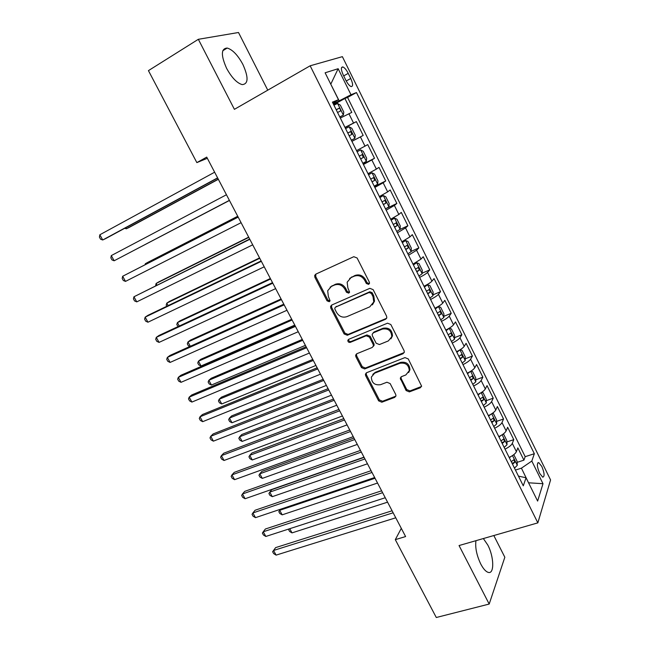 <?xml version="1.0" encoding="UTF-8"?>
<svg xmlns="http://www.w3.org/2000/svg" width="650" height="650" viewBox="0 0 650 650"><rect width="100%" height="100%" fill="white"/><g stroke="black" fill="none" stroke-linecap="round" stroke-linejoin="round"><path stroke-width="0.97" d="M368.623 284.383L369.501 283.319L369.338 282.132L357.102 257.993L353.795 256.701L315.803 274.137L314.681 275.429L314.884 277.306L327.023 300.82L329.266 301.722L330.07 300.787L328.356 296.506L327.689 290.745L331.362 286.439L334.498 285.033C338.788 283.636 342.257 285.017 344.89 289.169L346.458 292.24L348.741 293.142L349.578 292.142L347.848 287.852L347.157 282.214L350.984 277.639L354.185 276.201C358.572 274.771 362.091 276.161 364.739 280.361L366.316 283.465L368.623 284.383M369.387 283.636L367.079 282.726L366.316 283.465M475.962 540.678C475.044 547.503 476.637 555.279 480.74 563.997C483.275 568.807 485.761 571.602 488.207 572.374C494.52 574.543 494.081 556.774 487.768 544.992L483.356 538.549M242.889 64.439C237.835 55.128 232.602 49.66 227.199 48.043C221 48.49 220.805 55.258 226.598 68.339C231.725 77.659 236.925 83.078 242.19 84.606C248.414 84.086 248.649 77.358 242.889 64.439M541.832 466.489L538.736 462.597C536.664 463.19 536.965 466.765 539.638 473.322L542.726 477.189C544.789 476.572 544.489 473.005 541.832 466.489M406.088 390.536L409.346 391.885L420.29 387.782L421.606 386.149L408.265 358.938L404.974 357.598L366.624 372.702L365.414 374.14L365.649 375.676L378.649 400.871L381.842 402.212L394.696 397.386L395.964 395.858L395.72 394.444L390.154 383.573L386.929 382.233L380.543 384.694C374.692 385.442 371.629 382.907 371.345 377.081L374.619 373.189L399.872 363.285C405.689 362.424 408.826 364.894 409.289 370.687L405.819 374.969L401.554 376.61L400.27 378.17L406.088 390.536L406.754 389.577L409.996 390.926L421.541 386.457M267.767 90.163L238.501 32.5L198.339 39.301L234.406 109.338L310.156 65.796L537.851 522.86L459.054 545.545L489.19 604.053L436.288 617.5L395.306 539.646L405.6 536.559L206.724 157.113L196.852 162.606L207.342 158.299M198.339 39.301L148.436 70.631L196.852 162.606M385.539 319.28L386.807 317.712L386.571 316.136L373.149 289.64L369.842 288.332L331.736 305.037L330.582 306.377L330.793 308.141L344.118 333.954L347.319 335.262L385.539 319.28L386.628 318.264M390.812 324.504L404.081 350.675L404.316 352.137L403.024 353.738L364.683 368.94L361.489 367.616L355.875 356.728L355.648 355.136L356.842 353.722L372.174 347.49L373.409 346.003L373.181 344.443L369.419 337.098L366.178 335.782L350.228 342.379C348.668 342.591 347.872 341.9 347.831 340.308L348.66 339.332L387.514 323.18L390.812 324.504M517.108 462.345L523.924 460.159L517.839 447.882L516.401 451.652L512.298 443.373C511.371 445.282 508.942 447.2 505.026 449.134M506.894 441.943L513.776 439.66L507.65 427.277L506.122 430.909L501.987 422.573C501.02 424.409 498.566 426.302 494.642 428.253M496.6 421.387L503.547 418.998L497.372 406.526L495.763 410.012L491.603 401.611C490.587 403.374 488.109 405.234 484.169 407.201M486.224 400.684L493.244 398.182L487.021 385.613L485.331 388.952L481.13 380.486C480.074 382.176 477.571 384.012 473.614 385.986M475.759 379.827L482.861 377.203L476.596 364.544L474.809 367.729L470.584 359.198C469.479 360.815 466.952 362.627 462.987 364.618M465.213 358.808L472.396 356.07L466.082 343.314L464.214 346.344L459.948 337.74C458.802 339.292 456.243 341.071 452.27 343.07M454.577 337.642L461.858 334.774L455.496 321.912L453.529 324.789L449.231 316.119C448.045 317.598 445.461 319.345 441.472 321.36M443.861 316.306L451.23 313.308L444.819 300.349L442.764 303.071L438.433 294.336C437.206 295.734 434.59 297.448 430.584 299.479M433.046 294.824L440.529 291.679L434.062 278.614L431.917 281.182L427.554 272.374C426.278 273.691 423.629 275.381 419.616 277.428M422.142 273.171L429.739 269.88L423.223 256.717L420.981 259.114L416.585 250.242L408.558 255.198M411.149 251.363L418.86 247.91L412.295 234.642L409.963 236.876L405.527 227.931L397.41 232.789M399.937 229.45L407.899 225.769L401.286 212.396L398.856 214.459L394.387 205.449L386.173 210.21M386.336 208.463L396.858 203.45L390.187 189.979L387.66 191.872L383.151 182.78L374.855 187.444M374.392 186.526L385.726 180.96L378.999 167.383L376.374 169.097L371.832 159.941L363.439 164.491M363.196 164.011L374.506 158.291L367.729 144.601L364.991 146.144L360.417 136.906L351.926 141.359M351.91 141.318L363.196 135.436L356.363 121.639L344.979 127.392M345.093 127.619L356.363 121.639M343.257 75.018L345.816 80.21C347.652 83.744 349.416 85.865 351.114 86.572C353.202 86.523 353.072 83.826 350.74 78.479L348.221 73.361C346.385 69.802 344.598 67.657 342.875 66.934C340.795 66.958 340.917 69.656 343.257 75.018M310.156 65.796L342.379 56.656L550.574 479.936L537.851 522.86M523.924 460.159L525.184 456.674L534.341 453.724L356.476 92.56L350.992 94.737L333.312 103.935M534.341 453.724L531.814 461.061L542.994 483.706L537.631 501.077L526.061 477.766L523.283 485.834L332.41 102.131L338.479 99.718L325.114 72.792L338.146 68.713L350.992 94.737M525.184 456.674L347.563 97.427L344.906 98.491L351.788 112.401L340.324 118.04M363.196 135.436L360.417 136.906M374.506 158.291L371.832 159.941M385.726 180.96L383.151 182.78M396.858 203.45L394.387 205.449M407.899 225.769L405.527 227.931M418.86 247.91L416.585 250.242M429.739 269.88L427.554 272.374M440.529 291.679L438.433 294.336M451.23 313.308L449.231 316.119M461.858 334.774L459.948 337.74M472.396 356.07L470.584 359.198M482.861 377.203L481.13 380.486M493.244 398.182L491.603 401.611M503.547 418.998L501.987 422.573M513.776 439.66L512.298 443.373M528.499 482.682L521.422 468.179L515.442 470.072M339.121 100.75L330.777 84.199L338.146 68.713M332.963 103.236L338.479 99.718M489.19 604.053L504.839 557.237L493.821 535.535M401.302 528.361L395.306 539.646M528.556 482.796L542.994 483.706M518.456 476.133L526.061 477.766M333.661 104.642L344.906 98.491M347.563 97.427L356.476 92.56M356.541 150.638L364.991 146.144M368.014 173.696L376.374 169.097M379.389 196.568L387.66 191.872M390.683 219.261L398.856 214.459M401.879 241.776L409.963 236.876M412.986 264.111L420.981 259.114M424.011 286.268C428.025 284.229 430.657 282.531 431.917 281.182M434.948 308.254C438.945 306.223 441.553 304.501 442.764 303.071M445.794 330.062C449.784 328.055 452.359 326.292 453.529 324.789M456.568 351.707C460.541 349.708 463.084 347.921 464.214 346.344M467.244 373.181C471.209 371.199 473.728 369.379 474.809 367.729M477.848 394.493C481.796 392.519 484.291 390.674 485.331 388.952M488.369 415.642C492.302 413.684 494.772 411.808 495.763 410.012M498.802 436.621C502.726 434.679 505.172 432.778 506.122 430.909M509.161 457.446C513.077 455.512 515.491 453.586 516.401 451.652M521.422 468.179L531.814 461.061M367.079 282.726L365.511 279.622C362.863 275.429 359.352 274.048 354.981 275.47L354.185 276.201M349.635 278.428L354.981 275.47M330.119 287.162L335.327 284.294C339.609 282.896 343.07 284.277 345.694 288.421L347.262 291.484L349.481 292.411M315.843 274.121L315.754 276.591L327.86 300.056L329.989 300.999M331.63 305.086L331.622 307.361L344.914 333.125L348.108 334.425L386.254 318.459M371.377 293.442L369.062 292.524L335.603 307.117L334.799 308.076L334.945 309.294L336.586 312.479C339.186 316.566 342.615 317.956 346.889 316.648L369.785 306.832L373.766 301.966L373.027 296.701L371.377 293.442L372.125 292.679L369.826 291.761L369.062 292.524M335.717 307.011L369.826 291.761M372.393 304.866L374.514 301.178L373.783 295.929L373.027 296.701M372.125 292.679L373.783 295.929M356.533 353.876L356.639 355.851L362.245 366.714L365.43 368.038L404.202 352.568M373.279 346.434L374.148 345.134L373.912 343.582L370.167 336.253L366.933 334.937L351.016 341.526L350.228 342.379M348.66 339.341L348.619 339.463C348.652 341.055 349.448 341.738 351.016 341.526M388.359 340.917L391.771 336.724C391.43 330.712 388.286 328.169 382.346 329.087L373.401 332.792L372.166 334.287L372.393 335.871L376.155 343.224L379.405 344.557L388.359 340.917M390.934 338.829L392.478 335.871C392.129 329.867 388.993 327.332 383.069 328.25L382.346 329.087M373.059 332.971L374.14 331.947L383.069 328.25M401.034 376.894L401.188 378.666L406.754 389.577M408.655 372.539L409.955 369.761C409.492 363.976 406.356 361.522 400.554 362.375L399.872 363.285M372.775 374.392L375.351 372.271L400.554 362.375M366.259 372.897L366.389 374.757L379.364 399.904L382.541 401.237L395.899 396.134M339.812 117.008L343.338 115.147L343.793 112.109L340.332 105.138L337.537 103.472L333.946 105.211M343.338 115.147L339.771 116.919M125.718 227.752L126.295 228.792L129.114 227.459L218.343 179.294M337.561 112.474L340.267 111.126C340.811 110.021 340.429 109.062 339.129 108.266L336.164 109.671M124.776 228.264L126.295 228.792L218.262 179.148M217.596 177.864L102.716 239.988L99.84 234.772L214.63 172.209M217.685 178.027L105.763 238.542L102.716 239.988L100.571 239.184L99.426 237.104L99.84 234.772M351.349 140.197L354.868 138.352L355.274 135.241L351.837 128.318L349.115 126.774L345.572 128.586M137.15 248.722L229.442 200.476M349.156 135.793L351.829 134.404L350.724 131.552L347.766 132.998M137.077 248.763L229.442 200.46M362.838 163.288L366.299 161.379L366.657 158.178L363.252 151.32L360.596 149.89L357.102 151.767M360.596 149.89L357.077 151.718M237.721 216.255L148.037 262.226L145.332 263.729L145.673 264.355M361.928 154.732L359.287 156.146L361.928 154.732M360.661 158.917L363.301 157.487L362.221 154.659M237.762 216.344L145.332 263.729L145.096 264.656M374.229 186.192L377.642 184.218L377.951 180.944L374.571 174.127L371.979 172.819L368.542 174.761M371.979 172.819L368.477 174.631M248.674 237.161L158.746 281.905L156.097 283.489L156.959 285.066M372.068 181.854L374.684 180.391L373.628 177.58L370.703 179.107M248.796 237.388L156.097 283.489L155.618 285.732M385.531 208.91L388.895 206.871L389.163 203.523L385.808 196.763L383.281 195.569L379.892 197.576M383.281 195.569L379.787 197.364M259.553 257.92L169.382 301.446L166.798 303.119L168.163 305.622M383.394 204.612L385.97 203.117L384.946 200.314L382.037 201.89M259.74 258.277L166.798 303.119L166.197 305.126L166.822 306.264M229.385 200.362L114.148 260.772L111.296 255.588L226.444 194.756M229.393 200.379L114.148 260.772L111.979 259.919L110.841 257.847L111.296 255.588M238.119 217.019L122.671 276.258L238.168 217.124M125.499 281.401L123.313 280.491L122.184 278.444L122.671 276.258L125.499 281.401L241.085 222.69M249.673 239.062L133.957 296.774L249.803 239.314M136.768 301.876L134.558 300.926L133.437 298.886L133.957 296.774L136.768 301.876L252.696 244.839M261.137 260.934L147.964 315.323L145.161 317.143L261.349 261.332M147.956 322.213L145.722 321.206L144.609 319.183L145.161 317.143L147.956 322.213L264.217 266.817M396.744 231.457L400.059 229.344L400.278 225.924L396.955 219.221L394.485 218.132L391.146 220.204M394.485 218.132L390.999 219.911M270.351 278.517L179.952 320.848L177.418 322.611L179.278 326.024M394.623 227.183L397.174 225.656L396.167 222.869L393.274 224.486M270.611 279.012L177.418 322.611L176.792 324.553L178.067 326.592M272.512 282.636L159.023 335.457L156.293 337.358L272.797 283.189M159.055 342.396L156.804 341.339L155.699 339.332L156.293 337.358L159.055 342.396L275.649 288.624M407.867 253.817L411.133 251.648L411.312 248.146L408.013 241.499L405.608 240.524L402.317 242.661M405.608 240.524L402.131 242.279M281.068 298.967L190.442 340.121L187.972 341.973L190.32 346.279M405.762 249.584L408.281 248.024L407.306 245.245L404.43 246.903M281.393 299.593L187.972 341.973L187.314 343.85L188.362 345.767L189.898 346.474M283.798 304.176L169.999 355.436L167.334 357.435L284.164 304.866M170.081 362.432L167.814 361.327L166.717 359.336L167.334 357.435L170.081 362.432L286.991 310.261M418.909 276.006L422.118 273.772L422.256 270.197L418.982 263.599L416.642 262.73L413.4 264.932M416.642 262.73L413.173 264.477M291.712 319.272L200.858 359.263L198.445 361.197L201.053 365.983L294.767 325.106M416.812 271.806L419.307 270.213L418.348 267.451L415.496 269.149M292.102 320.027L198.445 361.197L197.763 363.009L198.803 364.918L201.053 365.983M295.002 325.544L180.903 375.269L178.303 377.366L295.433 326.381M181.025 382.322L178.742 381.176L177.653 379.202L178.303 377.366L181.025 382.322L298.244 331.736M429.853 298.017L433.022 295.726L433.119 292.077L429.869 285.537L427.586 284.773L424.393 287.032M427.586 284.773L424.125 286.504M302.274 339.43L211.201 378.267L208.845 380.283L211.437 385.036L305.378 345.353M427.781 293.849L430.243 292.232L429.309 289.477L426.473 291.216M302.738 340.308L208.845 380.283L208.138 382.037L209.17 383.931L211.437 385.036M306.118 346.759L191.726 394.964L189.183 397.15L306.629 347.726M191.896 402.074L189.589 400.879L188.508 398.913L189.183 397.15L191.896 402.074L309.408 353.039M317.151 367.803L202.475 414.521L199.997 416.796L317.728 368.916M202.686 421.679L200.354 420.444L199.282 418.494L199.997 416.796L202.686 421.679L320.491 374.189M328.096 388.692L213.143 433.94L210.73 436.296L328.746 389.935M213.395 441.155L211.047 439.871L209.982 437.938L210.73 436.296L213.395 441.155L331.492 395.168M338.967 409.427L223.738 453.221L221.382 455.666L339.682 410.8M224.031 460.484L221.666 459.16L220.61 457.234L221.382 455.666L224.031 460.484L342.404 415.992M349.749 429.999L234.26 472.363L231.961 474.89L350.537 431.511M234.593 479.676L232.213 478.311L231.164 476.401L231.961 474.89L234.593 479.676L353.243 436.662M360.449 450.426L244.709 491.376L242.466 493.984L361.311 452.059M245.082 498.737L242.678 497.323L241.637 495.43L242.466 493.984L245.082 498.737L363.992 457.177M371.077 470.698L255.084 510.25L252.899 512.947L372.003 472.461M255.499 517.66L253.078 516.214L252.037 514.329L252.899 512.947L255.499 517.66L374.66 477.531M381.623 490.815L265.387 529.003L263.258 531.773L382.614 492.7M265.834 536.461L263.404 534.966L262.373 533.089L263.258 531.773L265.834 536.461L385.255 497.738M392.088 510.786L275.616 547.617L273.544 550.469L393.144 512.793M276.104 555.116L273.65 553.581L272.634 551.728L273.544 550.469L276.104 555.116L395.761 517.798M272.634 551.728L275.616 547.617M440.724 319.865L443.844 317.509L443.893 313.787L440.668 307.296L438.441 306.637L435.297 308.961M438.441 306.637L436.597 307.401M435.411 308.019L434.996 308.352M312.764 359.442L221.479 397.142L219.18 399.246L221.756 403.959L315.916 365.454M438.661 315.721L441.098 314.072L440.18 311.326L437.361 313.105M313.292 360.441L219.18 399.246L218.441 400.928L219.464 402.813L221.756 403.959M451.506 341.534L454.577 339.121L454.586 335.335L451.384 328.892L449.223 328.331L446.119 330.72M449.223 328.331L448.532 328.608M323.18 379.308L231.684 415.886L229.442 418.072L231.993 422.76L326.373 385.409M449.459 337.431L451.872 335.741L450.97 333.011L448.167 334.831M323.765 380.429L229.442 418.072L228.67 419.697L229.694 421.566L231.993 422.76M459.891 349.895L456.861 352.308M465.229 360.466L459.964 349.871L462.02 350.317L465.197 356.712L465.229 360.563L462.199 363.033M333.515 399.035L241.816 434.509L239.631 436.767L242.166 441.423L336.757 405.218M460.176 358.963L462.556 357.248L461.679 354.526L458.892 356.387M334.165 400.278L239.631 436.767L238.834 438.336L239.85 440.196L242.166 441.423M470.316 371.516L467.521 373.726M470.73 371.264L472.574 371.581L475.727 377.926L475.8 381.842L472.81 384.377M343.785 418.616L251.883 453.001L249.754 455.341L252.273 459.964L347.067 424.881M470.803 380.331L473.159 378.592L472.298 375.879L469.536 377.78M344.492 419.981L249.754 455.341L248.934 456.852L249.933 458.697L252.273 459.964M480.642 392.99L478.091 394.981M481.463 392.478L483.048 392.681L486.176 398.978L486.289 402.959L483.348 405.551M353.974 438.067L261.885 471.372L259.805 473.793L262.308 478.384L357.297 444.413M481.349 401.537L483.681 399.766L482.836 397.061L480.09 399.002M354.746 439.538L259.805 473.793L258.96 475.239L259.959 477.076L262.308 478.384M490.872 414.31L488.581 416.073M492.131 413.514L493.439 413.619L496.543 419.868L496.698 423.922L493.797 426.562M364.098 457.372L271.814 489.621L269.791 492.115L272.277 496.673L367.461 463.799M491.823 422.581L494.122 420.777L493.293 418.088L490.571 420.062M364.926 458.965L269.791 492.115L268.913 493.504L269.904 495.324L272.277 496.673M501.012 435.459L498.997 437.003M502.734 434.363L503.758 434.395L506.829 440.602L507.024 444.714L504.173 447.411M502.206 443.462L504.481 441.634L503.669 438.953L500.963 440.968M375.034 478.254L279.711 510.307L282.181 514.841L377.553 483.048M280.54 509.234L278.809 511.648L279.793 513.451L282.181 514.841M511.079 456.454L509.324 457.779M513.281 455.032L513.988 455.024L517.043 461.175L517.278 465.351L514.467 468.106M512.517 464.181L514.759 462.329L513.963 459.656L511.282 461.703M289.738 528.71L292.012 532.886L387.571 502.166M288.632 529.669L289.201 528.881L288.632 529.669L289.616 531.456L292.012 532.886M353.527 123.004L348.912 113.693M343.688 75.896L348.221 73.361M346.223 80.99L350.74 78.479M365.511 279.622L364.739 280.361M351.78 276.908L350.984 277.639M347.262 291.484L346.458 292.24M345.694 288.421L344.89 289.169M335.327 284.294L334.498 285.033M332.191 285.699L331.362 286.439M327.86 300.056L327.023 300.82M315.754 276.591L314.884 277.306M348.108 334.425L347.319 335.262M344.914 333.125L344.118 333.954M331.622 307.361L330.793 308.141M336.424 306.337L335.603 307.117M403.699 352.852L403.024 353.738M365.43 368.038L364.683 368.94M362.245 366.714L361.489 367.616M356.639 355.851L355.875 356.728M373.912 343.582L373.181 344.443M370.167 336.253L369.419 337.098M366.933 334.937L366.178 335.782M374.14 331.947L373.401 332.792M401.188 378.666L400.514 379.6M375.351 372.271L374.619 373.189M395.379 396.419L394.696 397.386M382.541 401.237L381.842 402.212M379.364 399.904L378.649 400.871M366.389 374.757L365.649 375.676M420.924 386.823L420.29 387.782M409.996 390.926L409.346 391.885M343.346 115.074L337.61 103.521M336.213 109.761L338.869 108.314M354.876 138.279L349.18 126.815M347.783 133.023L350.447 131.617M366.308 161.298L360.661 149.923M360.628 158.852L363.301 157.487M377.65 184.129L372.044 172.851M372.003 181.716L374.684 180.391M388.903 206.789L383.346 195.593M383.289 204.401L385.97 203.117M400.067 229.263L394.55 218.156M394.485 226.907L397.174 225.656M411.141 251.558L405.665 240.541M405.592 249.234L408.281 248.024M422.126 273.683L416.699 262.754M416.609 271.391L419.307 270.213M433.03 295.636L427.643 284.789M427.546 293.369L430.243 292.232M443.844 317.411L438.498 306.654M438.392 315.177L441.098 314.072M454.577 339.024L449.28 328.348M449.158 336.814L451.872 335.741M459.834 358.288L462.556 357.248M475.8 381.745L470.624 371.329M470.438 379.6L473.159 378.592M486.281 402.862L481.211 392.641M480.951 400.741L483.681 399.766M496.689 423.816L491.709 413.79M491.392 421.72L494.122 420.777M507.024 444.608L502.133 434.769M501.751 442.544L504.481 441.634M517.27 465.246L512.476 455.593M512.029 463.206L514.759 462.329M222.755 50.765L227.199 48.043M537.737 462.914L538.736 462.597M341.494 67.714L342.875 66.934M315.551 274.714L314.681 275.429M331.411 305.606L330.582 306.377M374.514 301.178L373.766 301.966M356.411 354.258L355.648 355.136M374.148 345.134L373.409 346.003M348.619 339.463L347.831 340.308M392.478 335.871L391.771 336.724M400.952 377.236L400.27 378.17M409.955 369.761L409.289 370.687M366.161 373.222L365.414 374.14M336.245 109.826L339.129 108.266M347.815 133.088L350.724 131.552M372.328 178.222L373.628 177.58M384.085 200.728L384.946 200.314M395.493 223.186L396.167 222.869M406.721 245.513L407.306 245.245M417.836 267.678L418.348 267.451M428.837 289.681L429.309 289.477M439.733 311.512L440.18 311.326M450.548 333.182L450.97 333.011M461.264 354.689L461.679 354.526"/></g></svg>
